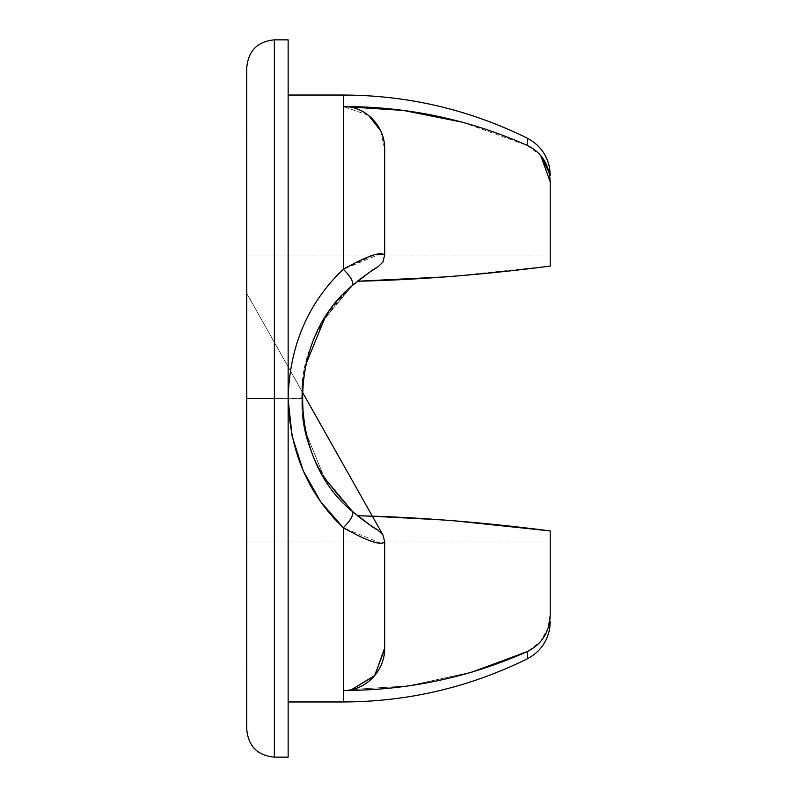 <?xml version="1.0" encoding="UTF-8"?>
<svg xmlns="http://www.w3.org/2000/svg" width="797" height="797" viewBox="0 0 797 797"><rect width="100%" height="100%" fill="white"/><g stroke="black" fill="none" stroke-linecap="round" stroke-linejoin="round"><path stroke-width="0.6" stroke-dasharray="3.98 2.99" d="M288.145 39.86L288.145 757.14L288.145 39.86M274.357 757.15L274.357 39.85L274.357 398.5L301.943 398.5C300.11 440.074 318.591 479.156 357.375 515.759C366.072 522.523 372.866 527.265 377.768 529.995L370.346 525.303L354.526 513.368L370.625 525.482L377.778 529.955L382.919 534.917L377.768 529.995L382.919 534.917L384.582 541.85L382.909 534.926L377.768 529.995C372.866 527.265 366.072 522.523 357.375 515.759L454.798 520.859L357.375 515.759C318.591 479.156 300.11 440.074 301.943 398.5L246.761 398.5L246.761 541.96L246.761 398.5L246.761 541.96L246.761 398.5L301.943 398.5C300.11 440.074 318.591 479.156 357.375 515.759C318.591 479.156 300.11 440.074 301.943 398.5C300.08 356.996 318.561 317.903 357.375 281.241C316.439 315.881 302.212 358.999 301.943 398.5L246.761 398.5L246.761 255.04L246.771 729.554L246.761 255.04L246.761 541.96L246.761 398.5L274.357 398.5L274.357 757.15M343.328 95.032L343.328 269.256C307.971 302.89 289.57 345.978 288.145 398.5L288.145 95.032L288.145 398.5C289.49 450.873 307.881 493.961 343.328 527.753C350.69 520.302 353.758 514.922 352.523 511.594L352.493 511.574M288.145 95.032L288.145 168.346L288.145 95.032M324.399 477.941L305.759 432.313L324.399 477.941M302.999 416.353L301.943 398.49C300.08 356.996 318.561 317.903 357.375 281.241C316.439 315.881 302.212 358.999 301.943 398.5L302.999 416.353M303.009 380.548L305.749 364.727L303.009 380.558M462.449 122.22L527.245 145.413C468.955 119.48 407.646 106.529 343.328 106.549L343.328 269.256C350.69 276.698 353.758 282.078 352.523 285.406L324.409 319.049L352.523 285.406C353.758 282.078 350.69 276.698 343.328 269.247C307.971 302.89 289.57 345.978 288.145 398.5C289.49 450.873 307.881 493.961 343.328 527.753C367.427 541.233 381.205 545.935 384.652 541.85L384.702 647.533L384.702 541.85L382.889 534.936L384.642 541.87L384.702 647.533L384.702 541.85L382.889 534.936L384.194 538.244M352.523 511.594C353.758 514.922 350.69 520.302 343.328 527.753L343.328 541.96M351.676 689.544L408.423 685.868L472.153 672.04L408.423 685.868L351.676 689.544M548.446 627.109L540.426 641.764L527.245 651.587C541.811 644.454 549.472 632.21 550.239 614.856L550.239 614.955M550.239 541.96L550.239 530.922L550.239 541.96L246.761 541.96M381.205 543.365L343.328 527.753M343.328 690.461L343.328 701.968M288.145 701.968L288.145 628.654L288.145 701.968M382.919 262.083L384.592 254.651L382.919 262.083L377.768 267.005L382.909 262.074L384.582 255.15L382.909 262.074L377.768 267.005C372.767 269.794 365.972 274.547 357.375 281.251C365.972 274.547 372.767 269.794 377.768 267.005L382.919 262.083L377.778 267.045L382.919 262.083L384.652 255.15L384.702 149.467L384.652 255.15L384.702 149.467L384.652 255.15L383.287 261.416M369.38 272.335L370.944 271.309L369.38 272.335M447.067 276.808L550.239 266.078L550.239 255.04L246.761 255.04L246.761 271.747L246.761 255.04M550.239 182.045L549.193 172.68M534.797 149.936L540.745 155.614L527.245 145.413L527.245 138.15M368.483 115.276L343.328 106.549L368.503 115.296M380.667 130.828L384.702 149.467L380.667 130.828M377.778 267.045L370.346 271.697L354.545 283.622L370.635 271.508L377.997 266.915L370.635 271.508M371.063 525.771L369.25 524.575L371.063 525.771M384.702 647.533L384.682 541.85L384.702 647.533M527.245 651.587L527.245 658.85M550.239 266.078L550.239 255.04M246.761 394.973L246.761 398.5M384.692 255.15L384.702 149.467L384.692 255.15L383.277 261.406M381.215 253.635L343.328 269.247L374.63 254.761M377.778 529.965L370.635 525.492M384.722 599.354L384.682 560.042M384.692 566.856L384.702 629.062L384.692 566.856M384.702 160.605L384.702 194.02M384.702 231.658L384.702 225.541M384.702 230.472L384.702 226.876M384.702 169.9L384.702 204.61M302.103 391.536L246.761 293.356M246.761 293.465L302.103 391.576M382.889 534.867L384.682 541.85"/><path stroke-width="1.2" d="M246.771 67.436L246.771 729.554L246.761 398.5L274.357 398.5L246.761 398.5L246.771 67.446C248.405 50.679 257.6 41.484 274.357 39.85L274.357 398.5L246.761 398.5L274.357 398.5L274.357 39.85L288.145 39.86L274.437 39.85M246.761 397.912L246.771 729.564C248.405 746.321 257.6 755.516 274.357 757.15L274.357 398.5L274.357 757.15L288.145 757.14L274.437 757.15M288.145 757.14L288.145 39.86L288.145 757.14M543.674 530.184L454.798 520.859L550.239 530.922L550.239 614.856C549.581 632.021 541.92 644.265 527.245 651.587C469.044 677.5 407.735 690.451 343.328 690.451L343.328 701.968L288.145 701.968L343.328 701.968L343.328 527.744C307.971 494.11 289.57 451.022 288.145 398.5C289.49 346.127 307.881 303.039 343.328 269.247L343.328 95.032L288.145 95.032L343.328 95.032L343.328 106.539C407.675 106.539 468.985 119.49 527.245 145.413C541.811 152.546 549.472 164.79 550.239 182.144L550.239 266.078C483.092 274.776 418.814 279.837 357.375 281.241L369.38 272.335L357.375 281.241L447.067 276.808M288.145 168.346L288.145 249.65L288.145 168.346M352.493 511.574L324.399 477.941L352.523 511.594C353.758 514.922 350.69 520.302 343.328 527.753L320.623 501.662L303.239 470.788L292.12 436.248L288.155 399.686M305.759 432.313L302.999 416.353L305.759 432.313M301.943 398.49L303.009 380.548L301.943 398.5M305.749 364.727L324.409 319.049L305.749 364.727M288.145 398.5C289.49 346.127 307.881 303.039 343.328 269.247C350.69 276.698 353.758 282.078 352.523 285.406C285.874 339.123 286.163 458.096 352.523 511.594L354.526 513.368L352.523 511.594C367.258 523.35 375.676 529.467 377.778 529.955L382.919 534.917L384.702 541.87L384.702 647.533C385.15 672.409 363.791 691.188 343.328 690.451C363.791 691.188 385.15 672.409 384.702 647.533L384.702 541.85C381.215 545.935 367.417 541.233 343.328 527.753C367.417 541.233 381.215 545.935 384.702 541.85L382.919 534.917L377.997 530.085L370.635 525.492M384.702 647.822L374.879 675.448L351.676 689.544L374.51 675.886L384.682 649.097M527.245 651.637L527.245 658.85C469.264 687.393 407.954 701.768 343.328 701.968L343.328 690.461C407.735 690.451 469.044 677.5 527.245 651.587L527.245 658.85L527.245 651.587L472.153 672.04L526.199 652.066M527.245 651.587C541.92 644.265 549.581 632.021 550.239 614.856L550.239 530.922C550.239 545.766 550.239 545.766 550.239 530.922C550.239 545.766 550.239 545.766 550.239 530.922C482.643 522.194 418.355 517.133 357.375 515.749C418.355 517.133 482.643 522.194 550.239 530.922C550.239 545.766 550.239 545.766 550.239 530.922M384.592 542.249L381.205 543.365M288.145 628.654L288.145 547.35L288.145 628.654M382.919 262.074L384.642 255.13L382.919 262.083L377.778 267.045C375.676 267.533 367.258 273.65 352.523 285.406L352.523 285.406C353.758 282.078 350.69 276.698 343.328 269.247C367.427 255.767 381.205 251.065 384.652 255.15L382.919 262.083L377.778 267.045L370.346 271.697L352.523 285.406C285.874 339.123 286.163 458.096 352.523 511.594L370.346 525.303L377.778 529.955M384.702 149.467L384.702 255.15L384.702 149.467C385.17 124.581 363.721 105.782 343.328 106.549C363.721 105.782 385.17 124.581 384.702 149.467M370.944 271.309L376.383 267.882L370.944 271.309M384.652 255.15C381.205 251.065 367.427 255.767 343.328 269.247L343.328 95.032C407.954 95.232 469.264 109.607 527.245 138.15L527.245 145.413L527.245 138.15C539.629 144.685 547.111 154.827 549.701 168.585L550.239 175.22M550.239 266.078C550.239 251.234 550.239 251.234 550.239 266.078C550.239 251.234 550.239 251.234 550.239 266.078C550.239 251.234 550.239 251.234 550.239 266.078C483.241 274.766 418.953 279.817 357.375 281.251C418.814 279.837 483.092 274.776 550.239 266.078L550.239 182.144C549.472 164.79 541.811 152.546 527.245 145.413C468.985 119.49 407.675 106.539 343.328 106.549L403.421 110.444L462.449 122.22M549.193 172.68L540.745 155.614L550.229 181.895M368.503 115.296L380.667 130.828L368.483 115.276M352.523 285.396L354.545 283.622L352.523 285.396M377.768 529.995L371.063 525.771L377.768 529.995M369.25 524.575L357.375 515.749L369.25 524.575M370.635 271.508L377.579 267.164M343.328 690.451L343.328 527.744C350.69 520.302 353.758 514.922 352.523 511.594M302.103 391.536L382.919 534.926L384.702 541.85M550.229 615.254L548.446 627.109M527.245 145.413L527.245 138.15M527.475 145.512L534.797 149.936M246.761 312.753L246.761 271.747L246.761 312.753M246.761 355.562L246.761 394.973M374.63 254.761L384.592 254.651L381.215 253.635M384.702 194.02L384.702 231.658M384.702 225.541L384.702 230.472M384.702 226.876L384.712 217.78M384.702 204.61L384.712 202.179M302.103 391.576L382.889 534.867M527.245 658.85C539.629 652.315 547.111 642.173 549.701 628.415L550.239 621.78M246.761 401.698L246.761 399.148M246.761 398.5L246.771 729.564"/></g></svg>
